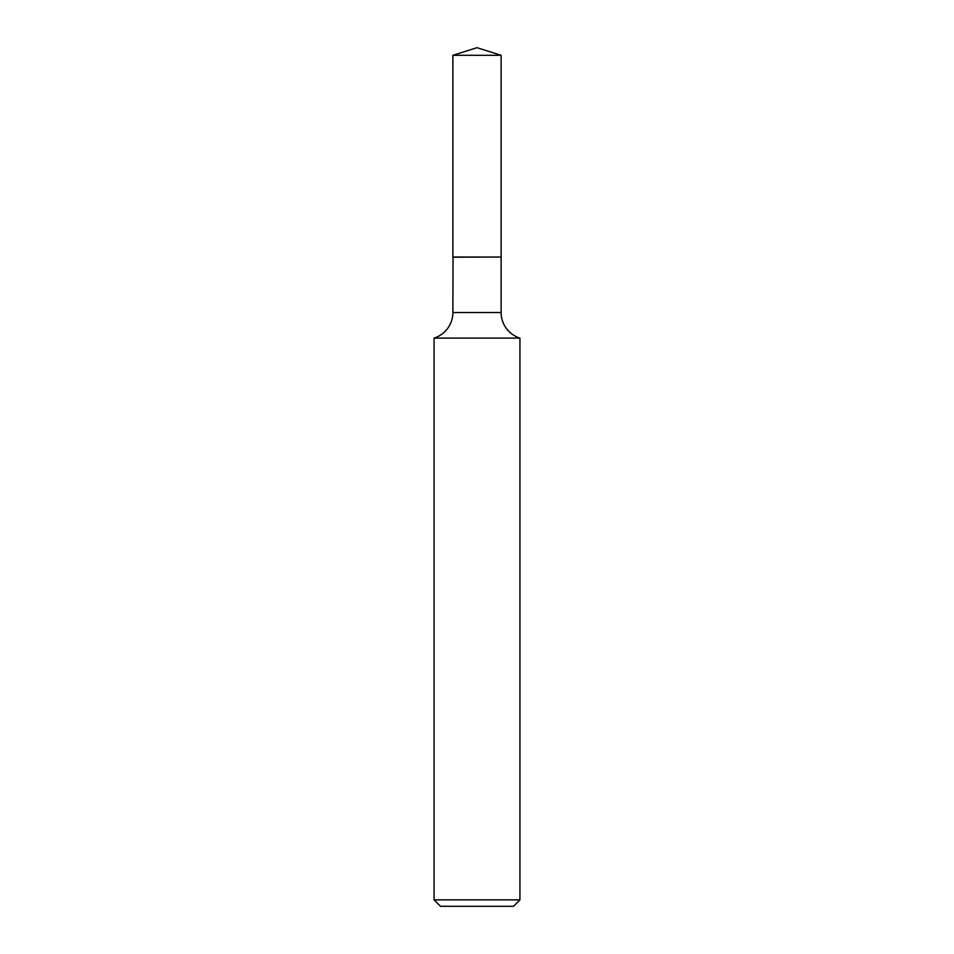 <?xml version="1.0" encoding="UTF-8"?>
<svg xmlns="http://www.w3.org/2000/svg" width="954" height="954" viewBox="0 0 954 954"><rect width="100%" height="100%" fill="white"/><g stroke="black" fill="none" stroke-linecap="round" stroke-linejoin="round"><path stroke-width="1.43" d="M501.124 55.308L452.876 55.308L452.876 257.031L501.124 257.031L501.124 55.308L477 47.7L452.876 55.308M453.043 257.031L452.876 312.53A26.784 26.784 0 0 1 434.07 338.098L434.07 899.861L519.93 899.861L513.49 906.3L440.509 906.3L434.07 899.861M500.957 257.031L452.876 257.198M519.93 899.861L519.93 338.098L434.07 338.098M519.93 338.098A26.784 26.784 0 0 1 501.124 312.53L452.876 312.53M501.124 257.198L501.124 312.53"/></g></svg>
